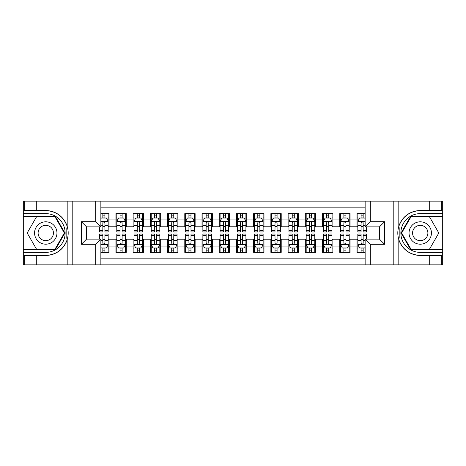 <?xml version="1.0" encoding="UTF-8"?>
<svg xmlns="http://www.w3.org/2000/svg" width="466" height="466" viewBox="0 0 466 466"><rect width="100%" height="100%" fill="white"/><g stroke="black" fill="none" stroke-linecap="round" stroke-linejoin="round"><path stroke-width="0.7" d="M100.86 264.851L365.14 264.851L365.14 239.11L379.429 239.11L379.429 226.89L365.14 226.89L365.14 201.149L100.86 201.149L100.86 226.89L86.571 226.89L86.571 239.11L100.86 239.11L100.86 264.851L36.301 264.851L36.301 255.426L45.767 255.426A22.426 22.426 0 0 0 67.18 239.658C68.496 235.225 68.496 230.786 67.18 226.342A22.426 22.426 0 0 0 45.767 210.574L36.301 210.574L36.301 201.149L23.3 201.149L23.3 249.613L55.361 249.613L64.955 233L55.361 216.387L23.3 216.387M365.14 213.632L356.962 213.632L356.962 219.917L350.077 219.917L350.077 226.802L356.962 226.802L356.962 219.917M350.077 219.917L350.077 213.632L339.743 213.632L339.743 219.917L332.858 219.917L332.858 226.802L339.743 226.802L339.743 219.917M332.858 219.917L332.858 213.632L322.524 213.632L322.524 219.917L315.639 219.917L315.639 226.802L322.524 226.802L322.524 219.917M315.639 219.917L315.639 213.632L305.312 213.632L305.312 219.917L298.426 219.917L298.426 226.802L305.312 226.802L305.312 219.917M298.426 219.917L298.426 213.632L288.093 213.632L288.093 219.917L281.208 219.917L281.208 226.802L288.093 226.802L288.093 219.917M281.208 219.917L281.208 213.632L270.874 213.632L270.874 219.917L263.989 219.917L263.989 226.802L270.874 226.802L270.874 219.917M263.989 219.917L263.989 213.632L253.661 213.632L253.661 219.917L246.776 219.917L246.776 226.802L253.661 226.802L253.661 219.917M246.776 219.917L246.776 213.632L236.443 213.632L236.443 219.917L229.557 219.917L229.557 226.802L236.443 226.802L236.443 219.917M229.557 219.917L229.557 213.632L219.224 213.632L219.224 219.917L212.339 219.917L212.339 226.802L219.224 226.802L219.224 219.917M212.339 219.917L212.339 213.632L202.011 213.632L202.011 219.917L195.126 219.917L195.126 226.802L202.011 226.802L202.011 219.917M195.126 219.917L195.126 213.632L184.792 213.632L184.792 219.917L177.907 219.917L177.907 226.802L184.792 226.802L184.792 219.917M177.907 219.917L177.907 213.632L167.574 213.632L167.574 219.917L160.688 219.917L160.688 226.802L167.574 226.802L167.574 219.917M160.688 219.917L160.688 213.632L150.361 213.632L150.361 219.917L143.476 219.917L143.476 226.802L150.361 226.802L150.361 219.917M143.476 219.917L143.476 213.632L133.142 213.632L133.142 219.917L126.257 219.917L126.257 226.802L133.142 226.802L133.142 219.917M126.257 219.917L126.257 213.632L115.923 213.632L115.923 226.802L109.038 226.802L109.038 213.632L100.86 213.632M100.86 252.368L109.038 252.368L109.038 239.198L115.923 239.198L115.923 252.368L126.257 252.368L126.257 239.198L133.142 239.198L133.142 246.083L126.257 246.083M133.142 246.083L133.142 252.368L143.476 252.368L143.476 239.198L150.361 239.198L150.361 246.083L143.476 246.083M150.361 246.083L150.361 252.368L160.688 252.368L160.688 239.198L167.574 239.198L167.574 246.083L160.688 246.083M167.574 246.083L167.574 252.368L177.907 252.368L177.907 239.198L184.792 239.198L184.792 246.083L177.907 246.083M184.792 246.083L184.792 252.368L195.126 252.368L195.126 239.198L202.011 239.198L202.011 246.083L195.126 246.083M202.011 246.083L202.011 252.368L212.339 252.368L212.339 239.198L219.224 239.198L219.224 246.083L212.339 246.083M219.224 246.083L219.224 252.368L229.557 252.368L229.557 239.198L236.443 239.198L236.443 246.083L229.557 246.083M236.443 246.083L236.443 252.368L246.776 252.368L246.776 239.198L253.661 239.198L253.661 246.083L246.776 246.083M253.661 246.083L253.661 252.368L263.989 252.368L263.989 239.198L270.874 239.198L270.874 246.083L263.989 246.083M270.874 246.083L270.874 252.368L281.208 252.368L281.208 239.198L288.093 239.198L288.093 246.083L281.208 246.083M288.093 246.083L288.093 252.368L298.426 252.368L298.426 239.198L305.312 239.198L305.312 246.083L298.426 246.083M305.312 246.083L305.312 252.368L315.639 252.368L315.639 239.198L322.524 239.198L322.524 246.083L315.639 246.083M322.524 246.083L322.524 252.368L332.858 252.368L332.858 239.198L339.743 239.198L339.743 246.083L332.858 246.083M339.743 246.083L339.743 252.368L350.077 252.368L350.077 239.198L356.962 239.198L356.962 246.083L350.077 246.083M365.14 207.865L100.86 207.865M100.86 258.135L365.14 258.135M356.962 246.083L356.962 252.368L365.14 252.368M86.659 226.89L86.659 239.11M379.341 239.11L379.341 226.89M102.84 217.937L104.908 217.937M108.176 217.937L109.038 217.937M102.84 226.627L104.908 226.627M108.176 226.627L109.038 226.627M102.84 239.373L104.908 239.373M108.176 239.373L109.038 239.373M102.84 248.063L104.908 248.063M108.176 248.063L109.038 248.063M115.923 226.627L116.785 226.627M120.059 226.627L122.127 226.627M125.395 226.627L126.257 226.627M115.923 217.937L116.785 217.937M120.059 217.937L122.127 217.937M125.395 217.937L126.257 217.937M115.923 239.373L116.785 239.373M120.059 239.373L122.127 239.373M125.395 239.373L126.257 239.373M115.923 248.063L116.785 248.063M120.059 248.063L122.127 248.063M125.395 248.063L126.257 248.063M133.142 239.373L134.004 239.373M137.278 239.373L139.34 239.373M142.613 239.373L143.476 239.373M133.142 248.063L134.004 248.063M137.278 248.063L139.34 248.063M142.613 248.063L143.476 248.063M133.142 217.937L134.004 217.937M137.278 217.937L139.34 217.937M142.613 217.937L143.476 217.937M133.142 226.627L134.004 226.627M137.278 226.627L139.34 226.627M142.613 226.627L143.476 226.627M150.361 239.373L151.223 239.373M154.491 239.373L156.559 239.373M159.826 239.373L160.688 239.373M150.361 248.063L151.223 248.063M154.491 248.063L156.559 248.063M159.826 248.063L160.688 248.063M150.361 217.937L151.223 217.937M154.491 217.937L156.559 217.937M159.826 217.937L160.688 217.937M150.361 226.627L151.223 226.627M154.491 226.627L156.559 226.627M159.826 226.627L160.688 226.627M167.574 239.373L168.436 239.373M171.709 239.373L173.777 239.373M177.045 239.373L177.907 239.373M167.574 248.063L168.436 248.063M171.709 248.063L173.777 248.063M177.045 248.063L177.907 248.063M167.574 217.937L168.436 217.937M171.709 217.937L173.777 217.937M177.045 217.937L177.907 217.937M167.574 226.627L168.436 226.627M171.709 226.627L173.777 226.627M177.045 226.627L177.907 226.627M184.792 239.373L185.654 239.373M188.922 239.373L190.99 239.373M194.264 239.373L195.126 239.373M184.792 248.063L185.654 248.063M188.922 248.063L190.99 248.063M194.264 248.063L195.126 248.063M184.792 217.937L185.654 217.937M188.922 217.937L190.99 217.937M194.264 217.937L195.126 217.937M184.792 226.627L185.654 226.627M188.922 226.627L190.99 226.627M194.264 226.627L195.126 226.627M202.011 239.373L202.873 239.373M206.141 239.373L208.209 239.373M211.477 239.373L212.339 239.373M202.011 248.063L202.873 248.063M206.141 248.063L208.209 248.063M211.477 248.063L212.339 248.063M202.011 217.937L202.873 217.937M206.141 217.937L208.209 217.937M211.477 217.937L212.339 217.937M202.011 226.627L202.873 226.627M206.141 226.627L208.209 226.627M211.477 226.627L212.339 226.627M219.224 239.373L220.086 239.373M223.36 239.373L225.428 239.373M228.695 239.373L229.557 239.373M219.224 248.063L220.086 248.063M223.36 248.063L225.428 248.063M228.695 248.063L229.557 248.063M219.224 217.937L220.086 217.937M223.36 217.937L225.428 217.937M228.695 217.937L229.557 217.937M219.224 226.627L220.086 226.627M223.36 226.627L225.428 226.627M228.695 226.627L229.557 226.627M236.443 239.373L237.305 239.373M240.573 239.373L242.64 239.373M245.914 239.373L246.776 239.373M236.443 248.063L237.305 248.063M240.573 248.063L242.64 248.063M245.914 248.063L246.776 248.063M236.443 217.937L237.305 217.937M240.573 217.937L242.64 217.937M245.914 217.937L246.776 217.937M236.443 226.627L237.305 226.627M240.573 226.627L242.64 226.627M245.914 226.627L246.776 226.627M253.661 239.373L254.523 239.373M257.791 239.373L259.859 239.373M263.127 239.373L263.989 239.373M253.661 248.063L254.523 248.063M257.791 248.063L259.859 248.063M263.127 248.063L263.989 248.063M253.661 217.937L254.523 217.937M257.791 217.937L259.859 217.937M263.127 217.937L263.989 217.937M253.661 226.627L254.523 226.627M257.791 226.627L259.859 226.627M263.127 226.627L263.989 226.627M270.874 239.373L271.736 239.373M275.01 239.373L277.078 239.373M280.346 239.373L281.208 239.373M270.874 248.063L271.736 248.063M275.01 248.063L277.078 248.063M280.346 248.063L281.208 248.063M270.874 217.937L271.736 217.937M275.01 217.937L277.078 217.937M280.346 217.937L281.208 217.937M270.874 226.627L271.736 226.627M275.01 226.627L277.078 226.627M280.346 226.627L281.208 226.627M288.093 239.373L288.955 239.373M292.223 239.373L294.291 239.373M297.564 239.373L298.426 239.373M288.093 248.063L288.955 248.063M292.223 248.063L294.291 248.063M297.564 248.063L298.426 248.063M288.093 217.937L288.955 217.937M292.223 217.937L294.291 217.937M297.564 217.937L298.426 217.937M288.093 226.627L288.955 226.627M292.223 226.627L294.291 226.627M297.564 226.627L298.426 226.627M305.312 239.373L306.174 239.373M309.441 239.373L311.509 239.373M314.777 239.373L315.639 239.373M305.312 248.063L306.174 248.063M309.441 248.063L311.509 248.063M314.777 248.063L315.639 248.063M305.312 217.937L306.174 217.937M309.441 217.937L311.509 217.937M314.777 217.937L315.639 217.937M305.312 226.627L306.174 226.627M309.441 226.627L311.509 226.627M314.777 226.627L315.639 226.627M322.524 239.373L323.387 239.373M326.66 239.373L328.722 239.373M331.996 239.373L332.858 239.373M322.524 248.063L323.387 248.063M326.66 248.063L328.722 248.063M331.996 248.063L332.858 248.063M322.524 217.937L323.387 217.937M326.66 217.937L328.722 217.937M331.996 217.937L332.858 217.937M322.524 226.627L323.387 226.627M326.66 226.627L328.722 226.627M331.996 226.627L332.858 226.627M339.743 239.373L340.605 239.373M343.873 239.373L345.941 239.373M349.215 239.373L350.077 239.373M339.743 248.063L340.605 248.063M343.873 248.063L345.941 248.063M349.215 248.063L350.077 248.063M339.743 217.937L340.605 217.937M343.873 217.937L345.941 217.937M349.215 217.937L350.077 217.937M339.743 226.627L340.605 226.627M343.873 226.627L345.941 226.627M349.215 226.627L350.077 226.627M356.962 239.373L357.824 239.373M361.092 239.373L363.16 239.373M356.962 248.063L357.824 248.063M361.092 248.063L363.16 248.063M356.962 217.937L357.824 217.937M361.092 217.937L363.16 217.937M356.962 226.627L357.824 226.627M361.092 226.627L363.16 226.627M104.908 215.869L102.84 215.869M99.573 230.565L99.573 231.969L102.84 231.969L102.84 230.565L99.573 230.565L99.573 226.89M106.93 218.968L108.176 218.968L108.176 231.969L104.908 231.969L104.908 222.754C104.221 221.432 103.534 221.432 102.84 222.754L102.84 230.565M108.176 218.968L108.176 213.632M108.176 221.466L106.458 218.024L101.291 218.024L100.86 218.88M102.84 218.024L102.84 213.632M104.908 213.632L104.908 218.024M102.84 250.131L104.908 250.131M100.86 247.12L101.291 247.976L106.458 247.976L108.176 244.534L108.176 234.031L104.908 234.031L104.908 235.435L108.176 235.435M108.176 244.534L108.176 252.368M99.573 239.11L99.573 234.031L102.84 234.031L102.84 243.246C103.528 244.568 104.215 244.568 104.908 243.246L104.908 235.435M104.908 247.976L104.908 252.368M102.84 252.368L102.84 247.976M51.365 223.307A11.19 11.19 0 0 0 36.074 227.402A11.19 11.19 0 0 0 40.175 242.693A11.19 11.19 0 0 0 55.46 238.598A11.19 11.19 0 0 0 51.365 223.307M49.6 226.365A7.66 7.66 0 0 0 39.132 229.167A7.66 7.66 0 0 0 41.94 239.635A7.66 7.66 0 0 0 52.402 236.833A7.66 7.66 0 0 0 49.6 226.365M55.064 249.1L36.476 249.1L27.179 233L36.476 216.9L55.064 216.9L64.355 233L55.064 249.1M425.825 223.307A11.19 11.19 0 0 0 410.54 227.402A11.19 11.19 0 0 0 414.635 242.693A11.19 11.19 0 0 0 429.926 238.598A11.19 11.19 0 0 0 425.825 223.307M424.06 226.365A7.66 7.66 0 0 0 413.598 229.167A7.66 7.66 0 0 0 416.4 239.635A7.66 7.66 0 0 0 426.868 236.833A7.66 7.66 0 0 0 424.06 226.365M429.524 249.1L410.936 249.1L401.645 233L410.936 216.9L429.524 216.9L438.821 233L429.524 249.1M66.813 238.167L67.587 238.167A22.426 22.426 0 0 0 67.593 227.839L66.819 227.839L66.813 238.301L67.558 238.301M36.301 201.149L67.18 201.149L67.18 226.342C63.446 216.469 56.304 211.215 45.767 210.574M45.767 255.426C56.304 254.785 63.446 249.531 67.18 239.658L67.18 264.851M95.699 264.851L95.699 244.277L81.404 244.277L81.404 221.723L95.699 221.723L95.699 201.149L72.195 201.149L72.195 264.851M36.301 264.851L23.3 264.851L23.3 249.613M23.3 252.368L45.767 252.368A19.368 19.368 0 0 0 65.135 233A19.368 19.368 0 0 0 45.767 213.632L23.3 213.632M67.18 201.149L72.195 201.149M95.699 201.149L100.86 201.149M36.301 255.426L24.249 255.426L24.249 264.851M36.301 210.574L24.249 210.574L24.249 201.149M95.699 244.277L100.86 239.11M81.404 244.277L86.571 239.11M81.404 221.723L86.571 226.89M95.699 221.723L100.86 226.89M66.819 227.839L67.558 227.705M68.112 234.922L68.182 232.208M67.96 229.761L67.838 229.033M399.187 227.833L398.413 227.833A22.426 22.426 0 0 0 398.407 238.161L399.181 238.161L399.187 227.699L398.442 227.699A22.426 22.426 0 0 1 420.233 210.574C409.696 211.215 402.554 216.469 398.82 226.342C397.504 230.775 397.504 235.214 398.82 239.658C402.554 249.531 409.696 254.785 420.233 255.426L429.699 255.426L429.699 264.851L442.7 264.851L442.7 216.387L410.639 216.387L401.045 233L410.639 249.613L442.7 249.613M399.181 238.161L398.442 238.295A22.426 22.426 0 0 0 420.233 255.426M365.14 201.149L429.699 201.149L429.699 210.574L420.233 210.574M370.301 201.149L370.301 221.723L384.596 221.723L384.596 244.277L370.301 244.277L370.301 264.851L393.805 264.851L393.805 201.149M398.82 239.658L398.82 264.851L429.699 264.851M429.699 201.149L442.7 201.149L442.7 216.387M442.7 213.632L420.233 213.632A19.368 19.368 0 0 0 400.865 233A19.368 19.368 0 0 0 420.233 252.368L442.7 252.368M398.82 264.851L393.805 264.851M370.301 264.851L365.14 264.851M429.699 210.574L441.751 210.574L441.751 201.149M429.699 255.426L441.751 255.426L441.751 264.851M370.301 221.723L365.14 226.89M384.596 221.723L379.429 226.89M384.596 244.277L379.429 239.11M370.301 244.277L365.14 239.11M397.888 231.078L397.818 233.792M398.04 236.239L398.162 236.967M122.127 215.869L120.059 215.869M125.395 230.565L122.127 230.565L122.127 231.969L125.395 231.969L125.395 221.466L123.676 218.024L118.51 218.024L116.785 221.466L116.785 231.969L120.059 231.969L120.059 230.565L116.785 230.565M116.785 221.466L116.785 213.632M125.395 221.466L125.395 213.632M120.059 218.024L120.059 213.632M122.127 213.632L122.127 218.024M122.127 230.565L122.127 222.754C121.434 221.432 120.746 221.432 120.059 222.754L120.059 230.565M139.34 215.869L137.278 215.869M142.613 230.565L139.34 230.565L139.34 231.969L142.613 231.969L142.613 221.466L140.889 218.024L135.722 218.024L134.004 221.466L134.004 231.969L137.278 231.969L137.278 230.565L134.004 230.565M134.004 221.466L134.004 213.632M142.613 221.466L142.613 213.632M137.278 218.024L137.278 213.632M139.34 213.632L139.34 218.024M139.34 230.565L139.34 222.754C138.652 221.432 137.965 221.432 137.278 222.754L137.278 230.565M156.559 215.869L154.491 215.869M159.826 230.565L156.559 230.565L156.559 231.969L159.826 231.969L159.826 221.466L158.108 218.024L152.941 218.024L151.223 221.466L151.223 231.969L154.491 231.969L154.491 230.565L151.223 230.565M151.223 221.466L151.223 213.632M159.826 221.466L159.826 213.632M154.491 218.024L154.491 213.632M156.559 213.632L156.559 218.024M156.559 230.565L156.559 222.754C155.871 221.432 155.184 221.432 154.491 222.754L154.491 230.565M173.777 215.869L171.709 215.869M177.045 230.565L173.777 230.565L173.777 231.969L177.045 231.969L177.045 221.466L175.327 218.024L170.16 218.024L168.436 221.466L168.436 231.969L171.709 231.969L171.709 230.565L168.436 230.565M168.436 221.466L168.436 213.632M177.045 221.466L177.045 213.632M171.709 218.024L171.709 213.632M173.777 213.632L173.777 218.024M173.777 230.565L173.777 222.754C173.084 221.432 172.397 221.432 171.709 222.754L171.709 230.565M120.059 250.131L122.127 250.131M116.785 235.435L120.059 235.435L120.059 234.031L116.785 234.031L116.785 244.534L118.51 247.976L123.676 247.976L125.395 244.534L125.395 234.031L122.127 234.031L122.127 235.435L125.395 235.435M125.395 244.534L125.395 252.368M116.785 244.534L116.785 252.368M122.127 247.976L122.127 252.368M120.059 252.368L120.059 247.976M120.059 235.435L120.059 243.246C120.746 244.568 121.434 244.568 122.127 243.246L122.127 235.435M137.278 250.131L139.34 250.131M134.004 235.435L137.278 235.435L137.278 234.031L134.004 234.031L134.004 244.534L135.722 247.976L140.889 247.976L142.613 244.534L142.613 234.031L139.34 234.031L139.34 235.435L142.613 235.435M142.613 244.534L142.613 252.368M134.004 244.534L134.004 252.368M139.34 247.976L139.34 252.368M137.278 252.368L137.278 247.976M137.278 235.435L137.278 243.246C137.965 244.568 138.652 244.568 139.34 243.246L139.34 235.435M154.491 250.131L156.559 250.131M151.223 235.435L154.491 235.435L154.491 234.031L151.223 234.031L151.223 244.534L152.941 247.976L158.108 247.976L159.826 244.534L159.826 234.031L156.559 234.031L156.559 235.435L159.826 235.435M159.826 244.534L159.826 252.368M151.223 244.534L151.223 252.368M156.559 247.976L156.559 252.368M154.491 252.368L154.491 247.976M154.491 235.435L154.491 243.246C155.178 244.568 155.865 244.568 156.559 243.246L156.559 235.435M171.709 250.131L173.777 250.131M168.436 235.435L171.709 235.435L171.709 234.031L168.436 234.031L168.436 244.534L170.16 247.976L175.327 247.976L177.045 244.534L177.045 234.031L173.777 234.031L173.777 235.435L177.045 235.435M177.045 244.534L177.045 252.368M168.436 244.534L168.436 252.368M173.777 247.976L173.777 252.368M171.709 252.368L171.709 247.976M171.709 235.435L171.709 243.246C172.397 244.568 173.084 244.568 173.777 243.246L173.777 235.435M190.99 215.869L188.922 215.869M194.264 230.565L190.99 230.565L190.99 231.969L194.264 231.969L194.264 221.466L192.54 218.024L187.373 218.024L185.654 221.466L185.654 231.969L188.922 231.969L188.922 230.565L185.654 230.565M185.654 221.466L185.654 213.632M194.264 221.466L194.264 213.632M188.922 218.024L188.922 213.632M190.99 213.632L190.99 218.024M190.99 230.565L190.99 222.754C190.303 221.432 189.615 221.432 188.922 222.754L188.922 230.565M188.922 250.131L190.99 250.131M185.654 235.435L188.922 235.435L188.922 234.031L185.654 234.031L185.654 244.534L187.373 247.976L192.54 247.976L194.264 244.534L194.264 234.031L190.99 234.031L190.99 235.435L194.264 235.435M194.264 244.534L194.264 252.368M185.654 244.534L185.654 252.368M190.99 247.976L190.99 252.368M188.922 252.368L188.922 247.976M188.922 235.435L188.922 243.246C189.615 244.568 190.303 244.568 190.99 243.246L190.99 235.435M208.209 215.869L206.141 215.869M211.477 230.565L208.209 230.565L208.209 231.969L211.477 231.969L211.477 221.466L209.758 218.024L204.591 218.024L202.873 221.466L202.873 231.969L206.141 231.969L206.141 230.565L202.873 230.565M202.873 221.466L202.873 213.632M211.477 221.466L211.477 213.632M206.141 218.024L206.141 213.632M208.209 213.632L208.209 218.024M208.209 230.565L208.209 222.754C207.521 221.432 206.834 221.432 206.141 222.754L206.141 230.565M206.141 250.131L208.209 250.131M202.873 235.435L206.141 235.435L206.141 234.031L202.873 234.031L202.873 244.534L204.591 247.976L209.758 247.976L211.477 244.534L211.477 234.031L208.209 234.031L208.209 235.435L211.477 235.435M211.477 244.534L211.477 252.368M202.873 244.534L202.873 252.368M208.209 247.976L208.209 252.368M206.141 252.368L206.141 247.976M206.141 235.435L206.141 243.246C206.828 244.568 207.516 244.568 208.209 243.246L208.209 235.435M225.428 215.869L223.36 215.869M228.695 230.565L225.428 230.565L225.428 231.969L228.695 231.969L228.695 221.466L226.977 218.024L221.81 218.024L220.086 221.466L220.086 231.969L223.36 231.969L223.36 230.565L220.086 230.565M220.086 221.466L220.086 213.632M228.695 221.466L228.695 213.632M223.36 218.024L223.36 213.632M225.428 213.632L225.428 218.024M225.428 230.565L225.428 222.754C224.734 221.432 224.047 221.432 223.36 222.754L223.36 230.565M223.36 250.131L225.428 250.131M220.086 235.435L223.36 235.435L223.36 234.031L220.086 234.031L220.086 244.534L221.81 247.976L226.977 247.976L228.695 244.534L228.695 234.031L225.428 234.031L225.428 235.435L228.695 235.435M228.695 244.534L228.695 252.368M220.086 244.534L220.086 252.368M225.428 247.976L225.428 252.368M223.36 252.368L223.36 247.976M223.36 235.435L223.36 243.246C224.047 244.568 224.734 244.568 225.428 243.246L225.428 235.435M242.64 215.869L240.573 215.869M245.914 230.565L242.64 230.565L242.64 231.969L245.914 231.969L245.914 221.466L244.19 218.024L239.023 218.024L237.305 221.466L237.305 231.969L240.573 231.969L240.573 230.565L237.305 230.565M237.305 221.466L237.305 213.632M245.914 221.466L245.914 213.632M240.573 218.024L240.573 213.632M242.64 213.632L242.64 218.024M242.64 230.565L242.64 222.754C241.953 221.432 241.266 221.432 240.573 222.754L240.573 230.565M240.573 250.131L242.64 250.131M237.305 235.435L240.573 235.435L240.573 234.031L237.305 234.031L237.305 244.534L239.023 247.976L244.19 247.976L245.914 244.534L245.914 234.031L242.64 234.031L242.64 235.435L245.914 235.435M245.914 244.534L245.914 252.368M237.305 244.534L237.305 252.368M242.64 247.976L242.64 252.368M240.573 252.368L240.573 247.976M240.573 235.435L240.573 243.246C241.266 244.568 241.953 244.568 242.64 243.246L242.64 235.435M259.859 215.869L257.791 215.869M263.127 230.565L259.859 230.565L259.859 231.969L263.127 231.969L263.127 221.466L261.409 218.024L256.242 218.024L254.523 221.466L254.523 231.969L257.791 231.969L257.791 230.565L254.523 230.565M254.523 221.466L254.523 213.632M263.127 221.466L263.127 213.632M257.791 218.024L257.791 213.632M259.859 213.632L259.859 218.024M259.859 230.565L259.859 222.754C259.172 221.432 258.484 221.432 257.791 222.754L257.791 230.565M257.791 250.131L259.859 250.131M254.523 235.435L257.791 235.435L257.791 234.031L254.523 234.031L254.523 244.534L256.242 247.976L261.409 247.976L263.127 244.534L263.127 234.031L259.859 234.031L259.859 235.435L263.127 235.435M263.127 244.534L263.127 252.368M254.523 244.534L254.523 252.368M259.859 247.976L259.859 252.368M257.791 252.368L257.791 247.976M257.791 235.435L257.791 243.246C258.479 244.568 259.166 244.568 259.859 243.246L259.859 235.435M277.078 215.869L275.01 215.869M280.346 230.565L277.078 230.565L277.078 231.969L280.346 231.969L280.346 221.466L278.627 218.024L273.46 218.024L271.736 221.466L271.736 231.969L275.01 231.969L275.01 230.565L271.736 230.565M271.736 221.466L271.736 213.632M280.346 221.466L280.346 213.632M275.01 218.024L275.01 213.632M277.078 213.632L277.078 218.024M277.078 230.565L277.078 222.754C276.385 221.432 275.697 221.432 275.01 222.754L275.01 230.565M275.01 250.131L277.078 250.131M271.736 235.435L275.01 235.435L275.01 234.031L271.736 234.031L271.736 244.534L273.46 247.976L278.627 247.976L280.346 244.534L280.346 234.031L277.078 234.031L277.078 235.435L280.346 235.435M280.346 244.534L280.346 252.368M271.736 244.534L271.736 252.368M277.078 247.976L277.078 252.368M275.01 252.368L275.01 247.976M275.01 235.435L275.01 243.246C275.697 244.568 276.385 244.568 277.078 243.246L277.078 235.435M294.291 215.869L292.223 215.869M297.564 230.565L294.291 230.565L294.291 231.969L297.564 231.969L297.564 221.466L295.84 218.024L290.673 218.024L288.955 221.466L288.955 231.969L292.223 231.969L292.223 230.565L288.955 230.565M288.955 221.466L288.955 213.632M297.564 221.466L297.564 213.632M292.223 218.024L292.223 213.632M294.291 213.632L294.291 218.024M294.291 230.565L294.291 222.754C293.603 221.432 292.916 221.432 292.223 222.754L292.223 230.565M292.223 250.131L294.291 250.131M288.955 235.435L292.223 235.435L292.223 234.031L288.955 234.031L288.955 244.534L290.673 247.976L295.84 247.976L297.564 244.534L297.564 234.031L294.291 234.031L294.291 235.435L297.564 235.435M297.564 244.534L297.564 252.368M288.955 244.534L288.955 252.368M294.291 247.976L294.291 252.368M292.223 252.368L292.223 247.976M292.223 235.435L292.223 243.246C292.916 244.568 293.603 244.568 294.291 243.246L294.291 235.435M311.509 215.869L309.441 215.869M314.777 230.565L311.509 230.565L311.509 231.969L314.777 231.969L314.777 221.466L313.059 218.024L307.892 218.024L306.174 221.466L306.174 231.969L309.441 231.969L309.441 230.565L306.174 230.565M306.174 221.466L306.174 213.632M314.777 221.466L314.777 213.632M309.441 218.024L309.441 213.632M311.509 213.632L311.509 218.024M311.509 230.565L311.509 222.754C310.822 221.432 310.135 221.432 309.441 222.754L309.441 230.565M309.441 250.131L311.509 250.131M306.174 235.435L309.441 235.435L309.441 234.031L306.174 234.031L306.174 244.534L307.892 247.976L313.059 247.976L314.777 244.534L314.777 234.031L311.509 234.031L311.509 235.435L314.777 235.435M314.777 244.534L314.777 252.368M306.174 244.534L306.174 252.368M311.509 247.976L311.509 252.368M309.441 252.368L309.441 247.976M309.441 235.435L309.441 243.246C310.129 244.568 310.816 244.568 311.509 243.246L311.509 235.435M328.722 215.869L326.66 215.869M331.996 230.565L328.722 230.565L328.722 231.969L331.996 231.969L331.996 221.466L330.278 218.024L325.111 218.024L323.387 221.466L323.387 231.969L326.66 231.969L326.66 230.565L323.387 230.565M323.387 221.466L323.387 213.632M331.996 221.466L331.996 213.632M326.66 218.024L326.66 213.632M328.722 213.632L328.722 218.024M328.722 230.565L328.722 222.754C328.035 221.432 327.348 221.432 326.66 222.754L326.66 230.565M326.66 250.131L328.722 250.131M323.387 235.435L326.66 235.435L326.66 234.031L323.387 234.031L323.387 244.534L325.111 247.976L330.278 247.976L331.996 244.534L331.996 234.031L328.722 234.031L328.722 235.435L331.996 235.435M331.996 244.534L331.996 252.368M323.387 244.534L323.387 252.368M328.722 247.976L328.722 252.368M326.66 252.368L326.66 247.976M326.66 235.435L326.66 243.246C327.348 244.568 328.035 244.568 328.722 243.246L328.722 235.435M345.941 215.869L343.873 215.869M349.215 230.565L345.941 230.565L345.941 231.969L349.215 231.969L349.215 221.466L347.49 218.024L342.324 218.024L340.605 221.466L340.605 231.969L343.873 231.969L343.873 230.565L340.605 230.565M340.605 221.466L340.605 213.632M349.215 221.466L349.215 213.632M343.873 218.024L343.873 213.632M345.941 213.632L345.941 218.024M345.941 230.565L345.941 222.754C345.254 221.432 344.566 221.432 343.873 222.754L343.873 230.565M343.873 250.131L345.941 250.131M340.605 235.435L343.873 235.435L343.873 234.031L340.605 234.031L340.605 244.534L342.324 247.976L347.49 247.976L349.215 244.534L349.215 234.031L345.941 234.031L345.941 235.435L349.215 235.435M349.215 244.534L349.215 252.368M340.605 244.534L340.605 252.368M345.941 247.976L345.941 252.368M343.873 252.368L343.873 247.976M343.873 235.435L343.873 243.246C344.566 244.568 345.254 244.568 345.941 243.246L345.941 235.435M363.16 215.869L361.092 215.869M365.14 218.88L364.709 218.024L359.542 218.024L357.824 221.466L357.824 231.969L361.092 231.969L361.092 230.565L357.824 230.565M357.824 221.466L357.824 213.632M366.427 226.89L366.427 231.969L363.16 231.969L363.16 222.754C362.472 221.432 361.785 221.432 361.092 222.754L361.092 230.565M361.092 218.024L361.092 213.632M363.16 213.632L363.16 218.024M361.092 250.131L363.16 250.131M366.427 235.435L366.427 234.031L363.16 234.031L363.16 235.435L366.427 235.435L366.427 239.11M359.07 247.032L357.824 247.032L357.824 234.031L361.092 234.031L361.092 243.246C361.779 244.568 362.466 244.568 363.16 243.246L363.16 235.435M357.824 247.032L357.824 252.368M357.824 244.534L359.542 247.976L364.709 247.976L365.14 247.12M363.16 247.976L363.16 252.368M361.092 252.368L361.092 247.976M115.923 246.083L109.038 246.083M115.923 219.917L109.038 219.917M108.135 221.379L100.86 221.379M108.176 230.565L104.908 230.565M102.84 225.457L100.86 225.457M108.176 225.457L104.908 225.457M104.908 216.964L102.84 216.964M100.86 244.621L108.135 244.621M108.176 247.032L106.93 247.032M99.573 235.435L102.84 235.435M104.908 240.543L108.176 240.543M100.86 240.543L102.84 240.543M102.84 249.036L104.908 249.036M398.82 201.149L398.82 226.342M125.354 221.379L116.832 221.379M116.785 218.968L118.038 218.968M124.148 218.968L125.395 218.968M120.059 225.457L116.785 225.457M125.395 225.457L122.127 225.457M122.127 216.964L120.059 216.964M142.567 221.379L134.045 221.379M134.004 218.968L135.251 218.968M141.367 218.968L142.613 218.968M137.278 225.457L134.004 225.457M142.613 225.457L139.34 225.457M139.34 216.964L137.278 216.964M159.786 221.379L151.264 221.379M151.223 218.968L152.469 218.968M158.58 218.968L159.826 218.968M154.491 225.457L151.223 225.457M159.826 225.457L156.559 225.457M156.559 216.964L154.491 216.964M177.004 221.379L168.482 221.379M168.436 218.968L169.688 218.968M175.799 218.968L177.045 218.968M171.709 225.457L168.436 225.457M177.045 225.457L173.777 225.457M173.777 216.964L171.709 216.964M116.832 244.621L125.354 244.621M125.395 247.032L124.148 247.032M118.038 247.032L116.785 247.032M122.127 240.543L125.395 240.543M116.785 240.543L120.059 240.543M120.059 249.036L122.127 249.036M134.045 244.621L142.567 244.621M142.613 247.032L141.367 247.032M135.251 247.032L134.004 247.032M139.34 240.543L142.613 240.543M134.004 240.543L137.278 240.543M137.278 249.036L139.34 249.036M151.264 244.621L159.786 244.621M159.826 247.032L158.58 247.032M152.469 247.032L151.223 247.032M156.559 240.543L159.826 240.543M151.223 240.543L154.491 240.543M154.491 249.036L156.559 249.036M168.482 244.621L177.004 244.621M177.045 247.032L175.799 247.032M169.688 247.032L168.436 247.032M173.777 240.543L177.045 240.543M168.436 240.543L171.709 240.543M171.709 249.036L173.777 249.036M194.217 221.379L185.695 221.379M185.654 218.968L186.901 218.968M193.017 218.968L194.264 218.968M188.922 225.457L185.654 225.457M194.264 225.457L190.99 225.457M190.99 216.964L188.922 216.964M185.695 244.621L194.217 244.621M194.264 247.032L193.017 247.032M186.901 247.032L185.654 247.032M190.99 240.543L194.264 240.543M185.654 240.543L188.922 240.543M188.922 249.036L190.99 249.036M211.436 221.379L202.914 221.379M202.873 218.968L204.12 218.968M210.23 218.968L211.477 218.968M206.141 225.457L202.873 225.457M211.477 225.457L208.209 225.457M208.209 216.964L206.141 216.964M202.914 244.621L211.436 244.621M211.477 247.032L210.23 247.032M204.12 247.032L202.873 247.032M208.209 240.543L211.477 240.543M202.873 240.543L206.141 240.543M206.141 249.036L208.209 249.036M228.655 221.379L220.133 221.379M220.086 218.968L221.333 218.968M227.449 218.968L228.695 218.968M223.36 225.457L220.086 225.457M228.695 225.457L225.428 225.457M225.428 216.964L223.36 216.964M220.133 244.621L228.655 244.621M228.695 247.032L227.449 247.032M221.333 247.032L220.086 247.032M225.428 240.543L228.695 240.543M220.086 240.543L223.36 240.543M223.36 249.036L225.428 249.036M245.867 221.379L237.345 221.379M237.305 218.968L238.551 218.968M244.667 218.968L245.914 218.968M240.573 225.457L237.305 225.457M245.914 225.457L242.64 225.457M242.64 216.964L240.573 216.964M237.345 244.621L245.867 244.621M245.914 247.032L244.667 247.032M238.551 247.032L237.305 247.032M242.64 240.543L245.914 240.543M237.305 240.543L240.573 240.543M240.573 249.036L242.64 249.036M263.086 221.379L254.564 221.379M254.523 218.968L255.77 218.968M261.88 218.968L263.127 218.968M257.791 225.457L254.523 225.457M263.127 225.457L259.859 225.457M259.859 216.964L257.791 216.964M254.564 244.621L263.086 244.621M263.127 247.032L261.88 247.032M255.77 247.032L254.523 247.032M259.859 240.543L263.127 240.543M254.523 240.543L257.791 240.543M257.791 249.036L259.859 249.036M280.305 221.379L271.783 221.379M271.736 218.968L272.983 218.968M279.099 218.968L280.346 218.968M275.01 225.457L271.736 225.457M280.346 225.457L277.078 225.457M277.078 216.964L275.01 216.964M271.783 244.621L280.305 244.621M280.346 247.032L279.099 247.032M272.983 247.032L271.736 247.032M277.078 240.543L280.346 240.543M271.736 240.543L275.01 240.543M275.01 249.036L277.078 249.036M297.518 221.379L288.996 221.379M288.955 218.968L290.202 218.968M296.312 218.968L297.564 218.968M292.223 225.457L288.955 225.457M297.564 225.457L294.291 225.457M294.291 216.964L292.223 216.964M288.996 244.621L297.518 244.621M297.564 247.032L296.312 247.032M290.202 247.032L288.955 247.032M294.291 240.543L297.564 240.543M288.955 240.543L292.223 240.543M292.223 249.036L294.291 249.036M314.736 221.379L306.214 221.379M306.174 218.968L307.42 218.968M313.531 218.968L314.777 218.968M309.441 225.457L306.174 225.457M314.777 225.457L311.509 225.457M311.509 216.964L309.441 216.964M306.214 244.621L314.736 244.621M314.777 247.032L313.531 247.032M307.42 247.032L306.174 247.032M311.509 240.543L314.777 240.543M306.174 240.543L309.441 240.543M309.441 249.036L311.509 249.036M331.955 221.379L323.433 221.379M323.387 218.968L324.633 218.968M330.749 218.968L331.996 218.968M326.66 225.457L323.387 225.457M331.996 225.457L328.722 225.457M328.722 216.964L326.66 216.964M323.433 244.621L331.955 244.621M331.996 247.032L330.749 247.032M324.633 247.032L323.387 247.032M328.722 240.543L331.996 240.543M323.387 240.543L326.66 240.543M326.66 249.036L328.722 249.036M349.168 221.379L340.646 221.379M340.605 218.968L341.852 218.968M347.962 218.968L349.215 218.968M343.873 225.457L340.605 225.457M349.215 225.457L345.941 225.457M345.941 216.964L343.873 216.964M340.646 244.621L349.168 244.621M349.215 247.032L347.962 247.032M341.852 247.032L340.605 247.032M345.941 240.543L349.215 240.543M340.605 240.543L343.873 240.543M343.873 249.036L345.941 249.036M365.14 221.379L357.865 221.379M357.824 218.968L359.07 218.968M366.427 230.565L363.16 230.565M361.092 225.457L357.824 225.457M365.14 225.457L363.16 225.457M363.16 216.964L361.092 216.964M357.865 244.621L365.14 244.621M357.824 235.435L361.092 235.435M363.16 240.543L365.14 240.543M357.824 240.543L361.092 240.543M361.092 249.036L363.16 249.036"/></g></svg>
